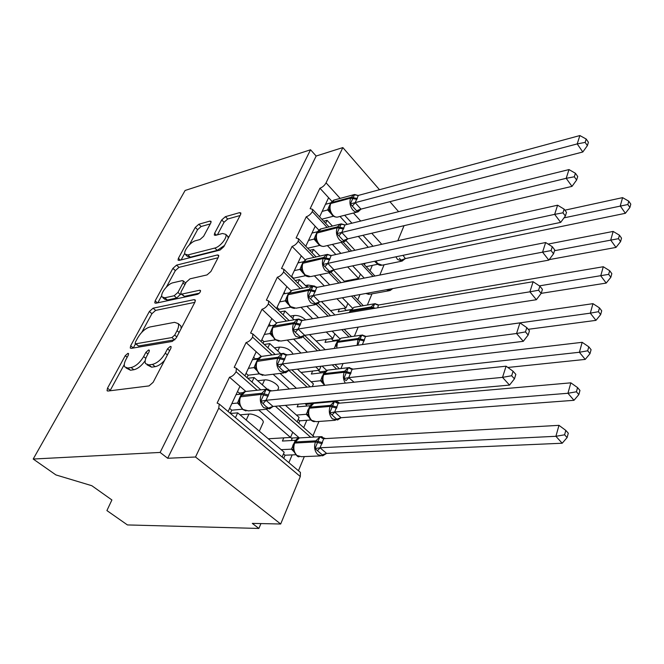 <?xml version="1.0" encoding="UTF-8"?>
<svg xmlns="http://www.w3.org/2000/svg" width="664" height="664" viewBox="0 0 664 664"><rect width="100%" height="100%" fill="white"/><g stroke="black" fill="none" stroke-linecap="round" stroke-linejoin="round"><path stroke-width="1" d="M127.911 353.339L125.239 355.688L107.502 388.183L107.053 390.656L107.975 391.03L149.026 385.908L153.127 382.331L170.872 348.301L171.129 346.683L170.341 346.384L167.527 348.841L165.27 353.157C161.593 359.357 157.31 363.108 152.413 364.403L148.91 364.918L145.557 363.615C144.71 361.855 145.134 359.34 146.827 356.062L149.093 351.829L149.367 350.218L148.636 349.945L145.897 352.343L143.64 356.568C139.98 362.635 135.813 366.296 131.123 367.541L127.787 368.039L124.674 366.843C123.853 365.125 124.301 362.627 126.035 359.34L128.293 355.19L128.584 353.588L127.911 353.339M210.754 223.046L211.069 221.361L209.915 221.087L198.818 224.249L195.249 227.428L178.4 258.296L178.052 260.122L179.114 260.421L220.008 250.079L223.834 246.701L240.559 214.621L240.841 212.945L239.579 212.638L225.387 216.68L221.701 219.95L214.605 233.313L214.289 235.056L215.476 235.363L222.482 233.479L225.76 234.342C227.702 237.388 220.066 246.966 214.804 248.054L187.904 254.943L184.982 254.163C183.098 251.241 190.551 241.821 195.606 240.708L199.98 239.53L203.632 236.284L210.754 223.046M299.315 471.473L300.418 472.403L300.302 476.536L280.681 524.012L252.303 523.39L258.877 528.444L127.438 524.933L106.904 510.574L111.901 499.959L91.815 485.708L55.917 474.926L33.2 459.04L160.115 452.441L167.685 458.268L195.506 457.006L218.763 408.161L219.211 404.027L217.128 403.081L229.495 377.218L239.961 386.315L228.117 411.522M33.2 459.04L185.098 190.477L310.553 149.782L160.115 452.441M153.102 308.179L149.375 311.474L130.659 345.77L130.244 348.019L131.215 348.368L172.267 341.437L176.275 337.926L194.95 302.112L195.291 300.028L194.112 299.638L153.102 308.179L155.642 310.395L151.915 313.682L141.797 332.291M155.16 300.867L172.906 268.364L176.558 265.127L217.46 254.951L218.688 255.308L218.373 257.167L210.911 271.493L207.035 274.913L189.995 278.838L186.21 282.192L181.131 291.72L180.774 293.729L181.894 294.086L199.656 290.234L200.495 290.5C200.503 292.102 199.515 293.38 197.515 294.335L155.799 303.224L154.778 302.9L155.16 300.867L157.443 302.875M370.039 270.787L372.321 265.384M379.858 274.946L384.082 264.787M364.428 264.787L365.075 263.259M354.974 250.262L346.143 240.791M332.415 226.059L327.053 220.307L325.651 223.328M323.642 221.178L327.053 220.307M319.6 216.854L328.597 197.698L319.932 188.219L310.138 208.679L312.553 209.318L312.346 211.617C310.785 214.206 308.752 215.933 306.262 216.779L315.192 226.225L305.78 246.261M357.722 299.904L359.988 294.542M367.358 305L372.006 293.837M344.89 281.901L333.66 270.265M319.957 256.063L313.541 249.407L312.014 252.702M309.69 250.303L313.541 249.407M291.43 276.788L301.282 255.831L292.077 246.435C294.584 245.622 296.642 243.879 298.252 241.206L298.468 238.716L296.102 238.019L306.262 216.779M344.956 330.083L345.371 329.087M354.393 336.192L358.162 327.12M334.913 315.002L321.467 301.564M307.183 287.28L299.522 279.619L297.862 283.196M295.173 280.515L299.522 279.619M276.523 308.511L286.831 286.574L277.336 277.228C279.868 276.473 281.959 274.713 283.619 271.941L283.852 269.244L281.519 268.488L292.077 246.435M340.922 368.561L343.022 363.532M325.186 349.721L309.49 334.606M294.111 319.799L284.964 310.993L283.163 314.869M280.042 311.881L284.964 310.993M261.027 341.487L271.817 318.521L262.023 309.241C264.562 308.544 266.696 306.76 268.405 303.888L268.646 300.966L266.372 300.153L277.336 277.228M326.962 402.143L327.203 401.562M312.279 386.614L313.425 383.925L297.447 369.151M280.764 353.721L269.825 343.612L267.882 347.795M264.247 344.45L269.825 343.612M244.9 375.799L256.204 351.737L246.087 342.549C248.643 341.902 250.809 340.101 252.577 337.129L252.835 333.95L250.61 333.087L262.023 309.241M303.697 427.608L306.801 420.279M312.968 435.783L318.928 421.466M297.181 421.872L299.091 417.415L285.454 405.339M267.144 389.104L254.08 377.534L251.988 382.041M247.738 378.289L254.08 377.534M229.495 377.218C232.068 376.646 234.267 374.811 236.102 371.74L236.367 368.279L234.209 367.366L246.087 342.549M339.993 216.456L347.255 224.366M358.311 236.392L368.329 247.29M373.01 246.253L372.57 245.771L372.296 246.41M372.57 245.771L362.984 235.297M351.928 223.212L344.666 215.261M327.377 245.572L335.868 254.511M347.654 266.903L358.593 278.415L344.243 281.237M364.254 278.108L360.444 274.083L358.593 278.415M360.444 274.083L352.667 265.857M340.889 253.399L332.39 244.41M314.371 275.826L324.322 285.935M336.938 298.742L345.969 307.913L330.489 310.586M352.426 308.054L347.886 303.415L345.969 307.913M347.886 303.415L342.35 297.762M329.726 284.873L319.766 274.705M300.983 307.299L312.678 318.737M326.265 332.025L332.871 338.499L316.089 340.964M339.777 338.665L334.872 333.834L332.871 338.499M334.872 333.834L332.116 331.128M318.529 317.757L306.826 306.245M287.221 340.076L301.016 353.049M315.732 366.893L319.284 370.238L300.991 372.429M320.994 366.246L319.284 370.238M307.382 352.169L293.579 339.113M273.111 374.255L289.471 389.021M296.443 388.282L280.067 373.409M288.865 462.675L292.152 454.906M298.435 470.734L304.319 456.583M282.142 457.015L284.184 452.234L237.695 412.842L235.438 417.689M230.433 413.473L237.695 412.842M258.686 409.954L290.517 437.443L292.749 432.222L266.364 409.281M314.553 437.028L313.972 436.663M404.036 225.685L397.819 240.733M310.553 149.782L316.155 156.032L342.848 147.574L326.057 182.832C324.596 185.447 322.546 187.248 319.932 188.219M316.155 156.032L167.685 458.268M342.848 147.574L379.501 189.713M389.909 201.673L398.607 211.675M319.915 256.013L322.248 255.549M305.448 285.537L307.98 285.03L314.786 286.134M290.301 316.139L294.052 315.483C298.244 315.184 302.128 316.653 305.714 319.907M274.415 347.853L279.594 347.098C285.877 347.264 290.384 349.613 293.114 354.136M257.698 380.738L264.571 379.933C269.758 379.078 279.718 385.137 278.473 388.349L278.249 388.847M236.102 371.74L257.175 390.249M275.386 406.243L310.694 437.261M245.813 391.411L239.961 386.315M300.999 437.825L299.306 437.925L292.749 432.222M240.036 414.826L248.958 414.07C254.154 413.39 264.372 419.457 263.193 422.503L262.986 422.976M290.517 437.443L268.298 438.771M280.681 524.012L195.506 457.006M260.944 523.572L258.877 528.444M291.363 438.074L298.966 437.626M305.872 404.343L312.711 403.729M319.824 371.857L325.567 371.176M333.262 340.557L338.408 339.81M346.21 310.37L350.999 309.557M252.577 337.129L272.008 354.949M288.898 370.446L307.117 387.153M323.219 401.919L323.816 402.475M261.392 356.452L256.204 351.737M313.225 403.529L312.52 402.89M268.405 303.888L286.425 321.102M303.083 337.03L317.475 350.783M332.216 364.86L336.623 369.076M276.456 322.903L271.817 318.521M326.713 370.471L322.106 366.105M283.619 271.941L300.41 288.624M316.396 304.502L328.124 316.147M341.719 329.651L349.081 336.963M291.023 290.691L286.831 286.574M298.252 241.206L313.972 257.408M328.929 272.813L338.889 283.08M351.513 296.086L361.191 306.062M305.1 259.724L301.282 255.831M312.346 211.617L327.111 227.378M341.163 242.368L349.662 251.44M361.448 264.023L372.952 276.299M318.703 229.943L315.192 226.225M331.859 201.258L328.597 197.698M239.239 393.046L243.041 392.64M255.366 358.784L258.429 358.361M126.044 367.947L130.484 370.23L127.787 368.039M145.192 360.701C141.548 365.822 137.763 368.835 133.829 369.748L130.484 370.23M147.01 364.81L151.633 367.175L148.91 364.918M164.589 360.353C161.302 363.988 158.156 366.088 155.144 366.661L151.633 367.175M124.284 364.519L110.025 390.781M194.826 302.344L155.642 310.395M135.531 343.819L133.248 348.027M135.481 341.977L135.199 343.537L135.888 343.786L171.918 337.553L174.715 335.104L177.039 330.655C178.591 327.593 178.981 325.244 178.201 323.609L174.59 322.331L149.973 326.978C145.383 328.348 141.332 331.917 137.813 337.694L135.481 341.977M135.473 343.769L138.519 345.986L135.888 343.786M174.956 339.744L138.519 345.986M181.189 328.506L180.832 325.916L179.479 324.729M157.833 302.792L161.742 295.613M166.382 287.072L175.346 270.588L172.906 268.364M218.074 257.757L178.981 267.351L175.346 270.588M181.147 294.061L184.426 296.368L199.333 293.181M172.939 282.781C167.776 283.702 159.958 293.787 162.016 296.908L164.821 297.787L174.151 295.762L177.944 292.417L183.023 282.922L183.372 280.963L182.268 280.623L172.939 282.781M162.954 297.738L164.531 299.132L167.336 300.02L164.821 297.787M180.89 293.886L176.682 298.02L167.336 300.02M185.804 254.926L187.389 256.404L190.311 257.2L187.904 254.943M224.49 245.431L217.236 250.378L190.311 257.2M228.408 237.919L227.304 235.853M240.086 215.518L227.727 219.004L224.05 222.266L217.394 234.848M210.28 223.917L201.142 226.499L197.582 229.669L189.356 244.808M184.75 253.283L181.147 259.906M269.609 408.875L263.741 407.646C260.271 403.953 259.45 399.529 261.267 394.383L240.077 396.873L239.14 401.263L239.687 404.891L242.368 409.173M514.442 378.845L515.845 374.371L513.073 371.259L511.662 375.741L514.442 378.845L509.52 385.087L273.037 406.459L269.567 408.899L265.708 406.302L260.769 401.222L266.164 389.345L269.235 390L269.252 390.963M509.52 385.087L502.524 377.368L265.998 400.292L273.037 406.459M511.662 375.741L502.524 377.368L506.092 366.188L270.032 391.063L265.998 400.292M236.044 394.648L241.613 394.059M230.3 413.365L231.786 410.186L242.401 409.223M237.504 391.544L239.646 393.403L239.223 394.316M239.928 405.563L237.504 403.048L239.795 397.545M231.836 403.596L237.504 403.048M231.786 410.186L229.611 408.343M239.571 403.264L237.629 403.04M260.769 401.222L265.866 400.301M266.164 389.345L270.032 391.063M506.092 366.188L513.073 371.259M326.613 453.412L562.192 443.237L555.909 436.298L558.972 425.342L323.741 438.696L320.031 447.777L326.613 453.412L324.049 454.948M564.599 434.804L567.097 437.584L568.293 433.202L565.803 430.405L564.599 434.804L555.909 436.298L320.164 447.768M283.478 453.885L285.047 455.214L295.829 454.74M293.961 451.744L291.454 449.163L295.339 440.307L282.407 441.045L283.785 437.85M281.154 449.669L291.454 449.163M285.047 455.214L283.711 458.334M290.55 437.369L292.094 438.705L291.305 440.539M323.111 455.595L315.051 448.565L317.517 442.498L315.425 441.934L294.658 443.054C293.031 448.001 293.803 452.142 296.974 455.487L301.406 456.699L320.446 455.919M322.115 443.743L317.517 442.498L319.857 436.887L322.754 437.476L322.895 438.539M323.194 455.554L322.206 455.844L317.774 454.608C314.595 451.188 313.806 446.963 315.425 441.934L315.873 440.846L295.115 441.992L294.019 443.403L293.206 447.362L293.762 451.188C296.21 455.512 298.036 457.347 299.24 456.691M291.579 449.163L293.687 449.594M323.741 438.696L319.857 436.887M320.031 447.777L315.051 448.565M565.803 430.405L558.972 425.342M562.192 443.237L567.097 437.584M341.039 417.722L573.986 400.309L567.936 393.271L570.849 382.837L338.233 403.28L334.664 412.012L341.039 417.722L337.561 419.972L329.759 412.85L332.149 406.949L330.091 406.418L309.457 408.186C307.897 412.95 308.652 417.017 311.723 420.387L316.205 421.665L335.337 420.271M576.418 391.785L578.825 394.615L579.962 390.432L577.564 387.602L576.418 391.785L567.936 393.271L334.797 411.995M298.211 419.465L299.73 420.81L310.893 419.972M308.976 417.175L306.262 414.286L310.013 405.762L297.148 406.899L298.327 404.168M296.443 415.075L306.262 414.286M299.73 420.81L298.709 423.209M305.017 403.571L306.511 404.924L306.004 406.119M336.681 408.119L332.149 406.949L334.374 401.629L337.196 402.235L337.32 403.131M337.627 419.938L332.39 418.851C329.311 415.415 328.547 411.265 330.091 406.418L330.523 405.372L309.897 407.156L308.81 408.567L308.038 412.344L308.611 416.245M306.394 414.278L308.528 414.543M338.233 403.28L334.374 401.629M334.664 412.012L329.759 412.85M577.564 387.602L570.849 382.837M573.986 400.309L578.825 394.615M507.86 367.466L585.225 359.407L579.39 352.269L582.17 342.317L352.161 369.25L348.724 377.642L354.036 382.215M587.681 350.791L589.997 353.663L591.084 349.679L588.777 346.807L587.681 350.791L579.39 352.269L348.857 377.625M323.459 383.975L320.513 380.738L324.123 372.537L311.333 374.039L312.636 371.035M311.101 381.775L320.513 380.738M318.239 370.363L320.397 372.396L320.139 373.002M348.932 377.667L346.077 380.596L343.886 378.53L346.218 372.786L344.193 372.28L323.692 374.645C322.364 378.356 322.729 381.9 324.779 385.294M350.683 373.89L346.218 372.786L348.326 367.74L351.09 368.371L351.181 369.109M345.313 383.128C343.246 379.675 342.873 376.056 344.193 372.28L344.608 371.284L324.115 373.658L323.044 375.06L322.306 378.671L322.895 382.63L324.306 385.344M320.646 380.729L322.795 380.837M352.161 369.25L348.326 367.74M348.724 377.642L343.886 378.53M588.777 346.807L582.17 342.317M585.225 359.407L589.997 353.663M528.22 329.303L595.957 320.363L590.313 313.159L592.969 303.664L365.549 336.523L362.411 344.591M598.422 311.698L600.663 314.595L601.7 310.785L599.467 307.888L598.422 311.698L590.313 313.159L362.378 344.574M334.241 348.467L337.71 340.549L325.003 342.383L326.265 339.47M325.169 349.696L334.233 348.451M331.377 338.715L333.751 341.122M357.78 345.23L359.747 339.926L357.747 339.462L337.395 342.367L336.748 348.127M364.146 340.972L359.747 339.926L361.755 335.146L364.445 335.785L364.519 336.391M365.549 336.523L361.755 335.146M599.467 307.888L592.969 303.664M595.957 320.363L600.663 314.595M541.177 293.355L606.199 283.08L600.746 275.809L603.285 266.737L378.438 305.017L377.692 307.822M608.672 274.365L610.847 277.278L611.834 273.643L609.676 270.721L608.672 274.365L539.4 285.869M349.198 312.603L350.799 309.723L338.175 311.873L339.395 309.042M373.259 308.569L372.77 308.303L374.67 303.763L377.301 304.419L377.359 304.901M378.438 305.017L374.67 303.763M609.676 270.721L603.285 266.737M606.199 283.08L610.847 277.278M344.101 308.229L346.326 310.486M528.146 335.038L529.474 330.788L526.809 327.642L525.465 331.9L528.146 335.038L523.282 341.321L289.072 370.18L285.454 372.761L280.125 371.284C276.772 367.574 275.967 363.241 277.71 358.286L256.611 361.473L255.715 365.665L256.279 369.367L258.836 373.5M285.761 372.678L282.059 369.948L277.253 364.909L282.424 353.514L285.42 354.194L285.429 354.983M523.282 341.321L516.55 333.502L282.407 363.922L289.213 370.163M525.465 331.9L516.55 333.502L519.953 322.887L286.275 355.074L282.407 363.922M252.453 359.739L257.931 358.983M247.016 377.658L248.162 375.218L259.242 373.857M253.631 357.224L255.607 359.307M256.702 370.454L254.055 367.607L256.329 362.154M248.411 368.337L254.055 367.607M248.162 375.218L246.053 373.359M256.155 367.64L254.179 367.59M277.253 364.909L282.275 363.938M282.424 353.514L286.275 355.074M519.953 322.887L526.809 327.642M541.16 293.405L542.43 289.363L539.865 286.184L538.587 290.226L541.16 293.405L536.363 299.721L304.734 335.337L301.182 337.959L295.845 336.399C292.6 332.672 291.811 328.423 293.488 323.658L272.481 327.476L271.626 331.485L272.215 335.262L274.647 339.246M301.298 337.918L293.065 330.074L298.028 319.143L300.95 319.841L300.958 320.471M536.363 299.721L529.889 291.82L298.153 329.037L304.734 335.337M538.587 290.226L529.889 291.82L533.117 281.719L301.854 320.554L298.153 329.037M268.206 326.207L273.601 325.302M263.068 343.371L263.89 341.62L275.344 339.86M272.854 336.797L269.941 333.569L272.198 328.182M264.322 334.465L269.941 333.569M263.89 341.62L261.848 339.736M272.082 333.444L270.074 333.544M293.065 330.074L298.02 329.062M298.028 319.143L301.854 320.554M533.117 281.719L539.865 286.184M269.136 324.223L270.787 325.775M553.552 253.781L554.755 249.93L552.29 246.726L551.07 250.585L553.552 253.781L548.813 260.122L319.633 301.904L316.272 304.544L310.943 302.909C307.797 299.173 307.025 295.007 308.627 290.409L287.736 294.816L286.923 298.651L287.52 302.502L289.836 306.336M548.813 260.122L542.579 252.154L313.267 295.546L319.633 301.904L316.213 304.544L308.254 296.634L313.018 286.126L315.865 286.84L315.865 287.338M551.07 250.585L542.579 252.154L545.65 242.534L316.819 287.404L313.267 295.546M283.354 293.969L288.682 292.924M278.507 310.412L279.021 309.308L290.791 307.158M288.45 304.535L285.213 300.85L287.454 295.538M279.627 301.912L285.213 300.85M279.021 309.308L277.046 307.407M287.379 300.576L285.337 300.833M308.254 296.634L313.126 295.571M313.018 286.126L316.819 287.404M545.65 242.534L552.29 246.726M284.059 292.484L285.205 293.604M333.984 269.758L330.755 272.431L325.443 270.721C322.397 266.978 321.642 262.894 323.185 258.462L302.411 263.401L301.622 267.069L302.244 271.003L304.444 274.688M565.363 216.032L566.508 212.355L564.126 209.135L562.964 212.812L565.363 216.032L560.682 222.382L333.95 269.767L330.556 272.464L322.837 264.496L327.427 254.403L330.199 255.499M560.682 222.382L554.664 214.364L327.784 263.367L333.95 269.767M562.964 212.812L554.664 214.364L557.602 205.201L331.195 255.549L327.784 263.367M297.937 262.952L303.199 261.782M293.347 278.706L293.579 278.208L305.614 275.693M303.572 273.618L299.904 269.393L302.112 264.156M294.343 270.597L299.904 269.393M293.579 278.208L291.662 276.299M302.095 268.978L300.028 269.368M322.837 264.496L327.651 263.401M327.427 254.403L331.195 255.549M557.602 205.201L564.126 209.135M298.418 261.923L299.157 262.678M549.178 259.624L615.993 247.423L610.722 240.111L613.146 231.429L548.099 244.078M618.483 238.675L620.574 241.613L621.529 238.135L619.437 235.197L618.483 238.675L554.515 250.71M351.696 280.573L352.069 279.702M391.204 289.587L390.058 290.55L389.37 289.554L389.942 289.081M619.437 235.197L613.146 231.429M615.993 247.423L620.574 241.613M356.41 278.847L357.049 279.519M347.787 238.849L344.666 241.555C342.873 242.119 341.113 241.522 339.395 239.77C336.44 236.019 335.702 232.01 337.179 227.735L316.529 233.172L315.773 236.691L316.421 240.683L318.512 244.236M347.397 238.965L344.35 241.613L336.864 233.603L341.279 223.884L343.985 224.88M576.618 180.019L577.721 176.516L575.414 173.279L574.31 176.79L576.618 180.019L572.003 186.376L347.72 238.866L344.35 241.613M572.003 186.376L566.193 178.325L341.744 232.433L347.72 238.866M574.31 176.79L566.193 178.325L568.998 169.577L345.023 224.913L341.744 232.433M311.972 233.081L317.184 231.794M307.689 248.236L319.849 245.389M318.38 244.086L314.039 239.115L316.23 233.944M308.511 240.443L314.039 239.115M316.255 238.567L314.163 239.082M336.864 233.603L341.611 232.466M341.279 223.884L345.023 224.913M568.998 169.577L575.414 173.279M312.246 232.491L312.653 232.915M403.023 255.333L405.364 258.578L625.372 213.302L620.267 205.948L622.583 197.631L564.898 210.181M627.862 204.52L629.895 207.475L630.8 204.147L628.775 201.192L627.862 204.52L564.01 217.858M405.364 258.578L402.002 261.11L399.313 258.221M366.171 266.646L377.808 264.255M377.584 264.073L374.537 261.284M628.775 201.192L622.583 197.631M625.372 213.302L629.895 207.475M361.058 209.102L358.054 211.841C356.286 212.414 354.534 211.791 352.816 209.982C349.953 206.23 349.231 202.296 350.65 198.162L330.747 203.524L330.124 204.047L329.402 207.425L330.157 211.716M360.693 209.21L357.622 211.907L350.368 203.865L354.609 194.51L357.265 195.415M587.374 145.64L588.42 142.287L586.196 139.042L585.142 142.395L587.374 145.64L582.809 151.998L360.842 209.16L357.622 211.907M582.809 151.998L577.207 143.914L355.174 202.661L360.975 209.127M585.142 142.395L577.207 143.914L579.88 135.556L358.328 195.432L355.174 202.661M325.493 204.304L330.664 202.91M321.808 219.211L333.444 216.215L327.651 209.948L329.817 204.861M322.156 211.401L327.651 209.948M329.883 209.285L327.775 209.915M350.368 203.865L355.041 202.703M356.925 199.374L350.65 198.162L353.522 194.751L358.328 195.432M579.88 135.556L586.196 139.042M127.164 357.265L125.239 355.688M169.644 350.65L167.527 348.841M147.914 354.028L145.897 352.343M381.767 244.302L371.74 233.247M360.685 221.046L353.422 213.019M340.159 198.387L326.057 182.832M300.302 476.536L218.763 408.161M246.219 420.063L248.958 414.07M262.33 384.838L264.571 379.933M277.809 350.99L279.594 347.098M292.699 318.446L294.052 315.483M307.025 287.122L307.98 285.03M133.829 369.748L131.123 367.541M145.798 358.361L143.64 356.568M155.144 366.661L152.413 364.403M167.403 354.958L165.27 353.157M110.249 390.341L107.502 388.183M195.39 300.8L194.112 299.638M133.29 347.953L130.659 345.77M151.915 313.682L149.375 311.474M174.582 339.852L171.918 337.553M176.807 336.922L174.715 335.104M179.122 332.465L177.039 330.655M178.981 267.351L176.558 265.127M218.746 256.179L217.46 254.951M184.426 296.368L181.894 294.086M200.561 291.056L199.656 290.234M176.682 298.02L174.151 295.762M180.467 294.683L177.944 292.417M184.907 284.632L183.023 282.922M217.236 250.378L214.804 248.054M216.456 235.106L214.605 233.313M224.05 222.266L221.701 219.95M227.727 219.004L225.387 216.68M240.849 213.916L239.579 212.638M180.359 260.105L178.4 258.296M197.582 229.669L195.249 227.428M201.142 226.499L198.818 224.249M211.086 222.224L209.915 221.087M247.141 391.328L245.373 391.519L240.667 396.508C238.832 401.554 239.646 405.887 243.099 409.505L248.386 410.867L267.177 409.207M268.654 395.072L261.774 393.279L261.267 394.383L268.148 396.184M240.136 396.748L241.173 395.429L261.774 393.279L265.957 389.303L268.239 389.17M239.438 404.077L237.546 403.098M266.073 400.334L263.143 403.471M273.004 406.409L268.43 408.086M322.563 442.656L315.873 440.846L320.048 436.704L322.123 436.68M325.609 438.589L320.048 436.704L299.306 437.925L294.061 443.303M291.488 449.213L293.529 450.399M293.745 444.158L293.264 444.216M293.463 445.171L292.816 445.278M322.164 454.94L326.58 453.371M317.326 450.715L320.239 447.81M337.113 407.073L330.523 405.372L334.357 401.529L336.167 401.438M315.226 403.247L313.748 403.38L308.86 408.451M306.295 414.336L308.387 415.523M308.494 409.456L307.996 409.539M308.254 410.418L307.565 410.559M336.673 419.233L341.005 417.673M331.983 414.958L334.872 412.037M351.09 372.886L344.608 371.284L348.127 367.707L349.704 367.582M328.946 369.989L327.651 370.138L323.094 374.944M320.546 380.787L322.679 381.983M322.696 376.073L322.173 376.181M322.48 376.986L321.758 377.16M357.124 345.322L358.153 338.491L337.802 341.421L336.739 342.815L336.034 346.259M364.536 340.001L358.153 338.491L361.39 335.162L362.76 335.013M342.176 337.976L341.055 338.142L336.789 342.69M336.357 343.935L335.818 344.068M336.175 344.799L335.42 345.014M370.412 309.042L370.803 307.864L350.592 311.275L350.194 312.437M372.77 308.303L370.803 307.864L371.184 306.934L350.982 310.362L349.654 312.528M375.284 308.229L371.184 306.934L374.172 303.83L375.359 303.664M354.958 307.133L353.987 307.299L349.986 311.623M263.035 356.203L261.525 356.41L257.209 361.075C255.449 365.93 256.246 370.18 259.582 373.815L264.903 375.251L283.86 372.952M284.964 358.909L278.191 357.232L277.71 358.286L284.482 359.971M256.669 361.341L257.69 360.029L278.191 357.232L282.009 353.547L283.96 353.364M256.047 368.644L254.088 367.657M282.482 363.963L279.586 367.109M289.18 370.105L284.69 371.782M278.349 322.48L277.054 322.696L273.087 327.053C271.402 331.734 272.174 335.901 275.411 339.553L280.748 341.055L299.821 338.159M300.609 324.215L293.944 322.638L293.488 323.658L300.153 325.236M272.547 327.344L273.56 326.049L293.944 322.638L297.439 319.235L299.091 319.019M271.36 329.95L271.775 329.85M271.999 334.614L269.974 333.618M298.227 329.087L295.347 332.232M304.701 335.287L300.294 336.947M293.098 290.068L292.002 290.284L288.35 294.359C286.732 298.875 287.487 302.967 290.624 306.627L295.953 308.204L315.109 304.751M315.641 290.907L309.075 289.429L308.627 290.409L315.192 291.886M287.803 294.667L288.798 293.397L309.075 289.429L312.271 286.275L313.665 286.051M286.566 297.389L287.031 297.256M287.321 301.912L285.246 300.908M313.333 295.596L310.486 298.75M319.6 301.846L315.267 303.498M307.324 258.894L306.403 259.101L303.025 262.919C301.464 267.285 302.211 271.294 305.249 274.954L310.561 276.614L329.767 272.638M330.074 258.902L323.609 257.516L323.185 258.462L329.651 259.84M302.477 263.251L303.456 261.998L323.609 257.516L326.539 254.586L327.709 254.362M301.19 266.065L301.713 265.899M302.062 270.464L299.929 269.451M327.85 263.417L325.028 266.571M333.917 269.717L329.668 271.36M392.756 288.574L390.017 290.575L386.323 289.745M366.229 293.405L369.939 294.21L389.137 290.732M386.025 273.834L387.519 273.468M367.3 277.403L365.988 277.768M321.052 228.889L317.143 232.666C315.649 236.874 316.379 240.816 319.326 244.485C321.044 246.203 322.804 246.776 324.605 246.211L343.836 241.746M343.96 228.126L337.586 226.831L337.179 227.735L343.545 229.03M316.603 233.014L317.558 231.777L337.586 226.831L340.283 224.1L341.263 223.884M315.276 235.919L315.84 235.712M316.238 240.185L314.064 239.164M341.811 232.483L339.013 235.637M347.695 238.808L343.512 240.451M404.965 258.694L402.077 261.11L397.562 259.45L395.893 256.827M375.957 260.993L377.617 263.567L382.149 265.177L401.313 261.267M401.346 260.064L405.339 258.528M334.307 199.98L330.747 203.524C329.311 207.6 330.025 211.467 332.88 215.136C334.598 216.912 336.349 217.51 338.125 216.937L357.34 212.023M330.597 203.035L333.643 200.163L354.344 194.552M357.315 198.503L351.04 197.291L331.145 202.669L330.199 203.889M328.838 206.877L329.452 206.628M329.892 211.019L327.684 210.007M355.24 202.711L352.476 205.865M360.95 209.069L356.834 210.695M300.418 472.403L219.211 404.027M314.396 437.036L279.071 405.911M260.852 389.851L236.367 368.279M327.012 402.193L326.406 401.637M310.304 386.822L291.845 369.84M275.178 354.501L252.835 333.95M339.395 368.744L334.988 364.519M320.247 350.401L304.627 335.436M289.18 320.637L268.646 300.966M351.505 336.606L344.143 329.278M330.547 315.74L318.247 303.489M302.825 288.143L283.852 269.244M363.332 305.697L353.655 295.696M341.022 282.665L331.029 272.34M316.106 256.926L298.468 238.716M374.845 275.925L363.341 263.625M351.555 251.025L343.056 241.928M329.004 226.905L312.553 209.318M259.325 431.168L263.193 422.503M277.61 390.266L278.473 388.349M107.493 391.005L107.053 390.656M180.832 325.916L178.201 323.609M185.721 283.105L183.372 280.963M228.159 236.691L225.76 234.342M271.908 390.872L265.957 389.303L245.373 391.519C243.68 391.752 242.103 393.138 240.642 395.669M269.725 408.833L272.854 406.476M242.717 409.464L245.987 410.95M267.766 390.2L269.136 390.922M325.808 453.595L323.493 455.421M294.517 442.232C296.086 439.435 297.688 437.999 299.306 437.925M321.567 437.833L322.887 438.539M339.669 403.164C337.644 401.571 335.876 401.031 334.357 401.529L313.748 403.38C312.18 403.521 310.694 404.874 309.291 407.43M340.333 417.88L337.827 419.864M308.619 416.237C309.93 419.532 311.823 421.358 314.313 421.723M335.934 402.425L337.204 403.098M353.207 369.134L348.127 367.707L327.651 370.138C326.165 370.321 324.779 371.599 323.509 373.957M349.745 368.404L350.966 369.035M366.262 336.424L361.39 335.162L341.055 338.142L337.196 341.744M363.034 335.677L364.204 336.283M378.853 304.95L374.172 303.83L353.987 307.299L350.376 310.711M375.816 304.187L376.944 304.751M287.67 354.891L282.009 353.547L261.525 356.41C259.948 356.676 258.495 357.971 257.151 360.303M285.819 372.653L289.106 370.172M259.151 373.774L262.853 375.401M283.877 354.219L285.196 354.908M302.842 320.388L297.439 319.235L277.054 322.696L273.012 326.348M301.182 337.959L304.685 335.345M274.921 339.503L278.996 341.254M299.331 319.699L300.609 320.355M317.442 287.288L312.271 286.275L292.002 290.284L288.251 293.712M290.085 306.577C290.707 307.407 292.168 308.021 294.467 308.42M314.163 286.566L315.408 287.188M331.502 255.482L326.539 254.586L306.403 259.101L302.909 262.33M304.676 274.921C305.457 275.909 307 276.548 309.308 276.83M328.414 254.727L329.626 255.308M387.917 273.468L365.864 277.793M365.847 293.48L368.86 294.376M345.064 224.905L340.283 224.1L320.272 229.08L317.01 232.126M318.712 244.452C319.674 245.622 321.293 246.278 323.551 246.427M342.101 224.108L343.305 224.656M375.343 261.118C376.911 264.056 378.87 265.467 381.219 265.343M332.058 214.912L330.066 211.492M354.634 194.51L358.112 195.465M332.241 215.103C333.394 216.456 335.063 217.136 337.237 217.136M355.248 194.635L356.46 195.158"/></g></svg>

